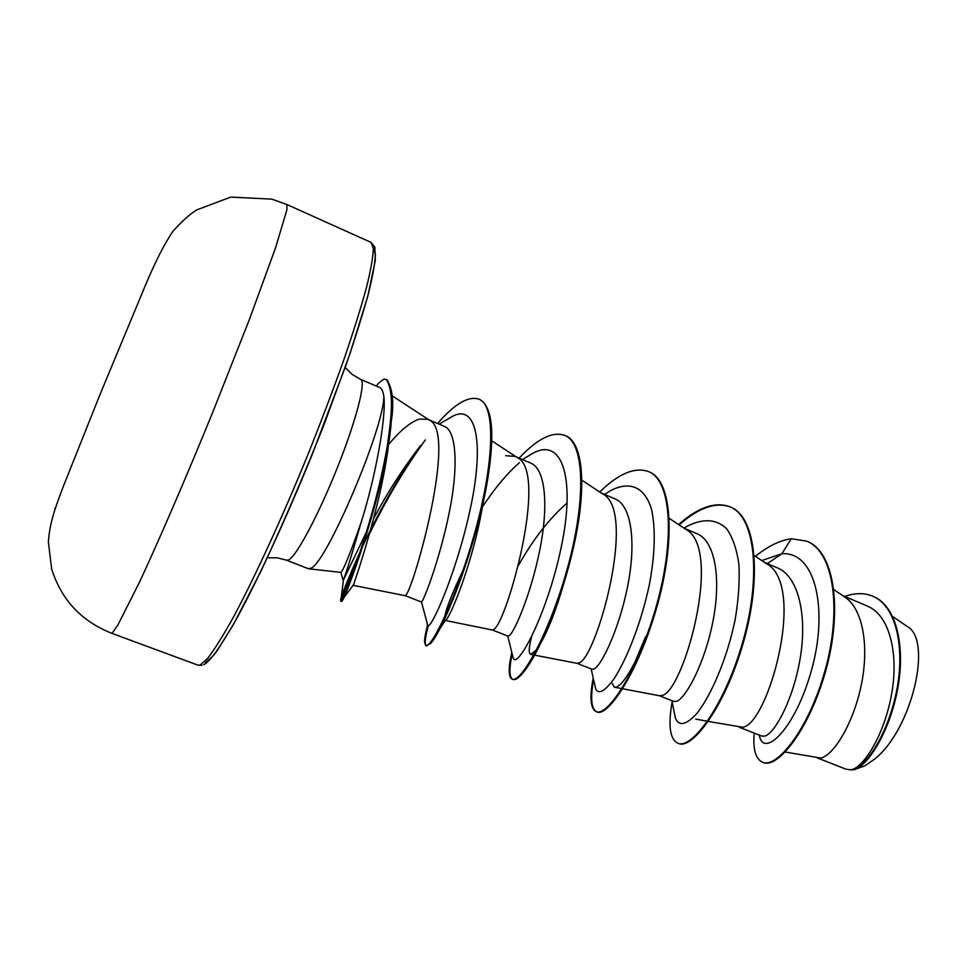 <?xml version="1.0" encoding="UTF-8"?>
<svg xmlns="http://www.w3.org/2000/svg" width="967" height="967" viewBox="0 0 967 967"><rect width="100%" height="100%" fill="white"/><g stroke="black" fill="none" stroke-linecap="round" stroke-linejoin="round"><path stroke-width="1.45" d="M366.384 532.128L343.164 580.599L340.868 572.391L341.484 571.787C344.566 567.46 351.142 550.924 361.211 522.192C375.269 477.819 386.522 417.333 383.839 396.518C384.044 428.236 325.686 564.788 310.673 568.27L308.231 568.681L286.703 560.244L288.964 559.76C297.014 555.3 319.219 513.429 337.773 466.626C356.4 419.799 366.251 381.095 360.715 379.415L352.218 374.459L345.195 367.545M817.526 757.983L845.799 769.116L850.718 769.841C863.458 768.088 884.237 735.222 891.538 694.451C899.008 653.813 889.567 615.036 867.484 606.188M785.264 752.024L820.512 758.019C832.454 756.375 852.386 726.024 860.86 686.969C869.466 647.975 863.483 608.932 844.602 596.905L833.941 589.725M761.791 736.044L764.824 736.08C774.821 733.518 793.665 699.008 800.362 657.222C807.215 615.411 798.573 576.368 777.263 567.798L764.365 562.31M708.279 721.43L742.281 727.196C767.254 726.797 807.747 584.624 766.057 563.447L754.26 555.554M659.337 695.744L673.781 701.426L676.61 701.305C685.978 698.101 704.689 663.471 712.921 621.455C721.249 579.499 715.52 541.037 696.905 533.663L683.947 528.151L685.506 527.16L683.911 528.127M622.688 688.77L659.506 695.769L661.827 695.491C682.98 693.363 724.138 548.023 685.337 529.07L669.309 518.397M577.106 663.35L592.082 669.249L594.258 668.862C601.74 665.091 619.218 628.816 627.643 586.304C636.189 543.768 632.007 505.572 614.976 498.851L601.256 493.013M534.594 655.13L577.166 663.362L579.052 662.866C596.095 658.89 638.027 510.334 602.356 493.75L581.832 480.152M483.041 502.985C474.072 559.953 449.885 618.953 445.364 620.463L492.529 630.037L508.013 636.129L509.524 635.452C515.133 630.605 531.064 593.412 539.743 550.211C548.494 507.179 546.053 469.031 530.629 463.072M567.145 502.925C549.316 518.542 533.095 539.381 518.481 565.405M492.529 630.037L493.871 629.287C506.49 623.328 549.292 471.485 517.031 457.427L491.732 440.783M427.462 624.295L421.515 602.054L422.265 601.075C425.782 595.261 440.203 557.016 449.111 513.187C458.213 469.478 457.065 431.234 444.445 426.399L428.635 419.666M421.479 602.054L405.499 595.757L406.152 594.717C414.009 586.631 457.814 431.439 429.251 420.077L427.801 419.315L419.364 419.098C410.504 421.987 400.241 430.472 388.541 444.578M515.073 456.4L505.681 455.723M854.296 769.623L864.776 765.864L874.567 759.143C911.966 729.698 933.312 639.199 906.732 626.145L892.746 616.608M817.405 757.947L845.799 769.116M767.375 563.592L781.856 553.765C816.184 551.19 828.236 610.926 811.591 669.853C795.309 729.045 764.281 757.657 759.542 736.455L759.216 735.089M761.754 560.57L781.856 553.765L791.296 538.728L806.78 541.169C834.823 552.314 841.604 612.196 824.924 670.941C808.46 729.867 776.658 768.85 762.492 762.226C755.614 758.974 752.846 749.268 754.187 733.107M844.735 596.47C855.033 592.819 864.377 592.735 872.766 596.204C896.917 606.007 905.583 650.042 895.974 693.871C886.534 737.821 863.471 770.095 850.791 769.865L850.718 769.841M807.094 541.302L807.421 541.447C835.488 552.604 842.293 612.486 825.6 671.219C809.149 730.145 777.335 769.116 763.144 762.479L762.492 762.226M873.08 596.337L873.394 596.47C896.917 606.079 905.91 648.047 897.279 690.946C888.806 733.941 866.698 767.411 853.377 769.865L850.791 769.865M388.988 440.65C382.219 504.448 351.77 589.93 353.281 585.361L405.499 595.757M444.627 617.031C446.162 608.533 452.363 592.795 463.266 569.841M563.628 584.104C556.061 609.851 548.579 629.251 541.169 642.33M531.838 658.406L536.189 650.138L530.738 654.393C528.49 653.499 528.78 647.6 531.632 636.697M634.944 662.129C635.198 662.987 644.276 642.257 645.63 636.673L634.944 662.129C625.842 679.608 618.989 687.96 614.396 687.186L611.458 682.436M360.715 379.415L379.862 387.586C381.784 388.444 383.113 391.405 383.839 396.518M674.628 714.202L675.401 718.094C678.991 726.58 686.087 725.105 696.711 713.658C710.902 695.889 727.039 659.119 735.162 619.557C738.474 599.915 739.743 581.699 738.957 564.885C736.89 549.594 732.805 537.579 726.701 528.852C716.269 518.469 701.776 518.252 685.506 527.16M595.056 686.014L595.72 688.963C598.791 694.789 604.991 691.236 614.347 678.314C626.882 658.878 641.435 622.422 649.486 584.032C654.937 554.611 655.699 530.025 651.77 510.25C645.243 486.824 629.722 480.466 610.346 490.777L604.979 494.137M512.728 656.061L513.223 658.092C517.176 669.732 547.068 614.927 561.174 547.419C575.583 479.934 562.939 435.742 532.261 453.656L527.414 456.569M519.46 462.649C510.455 470.47 501.305 480.647 492.022 493.17L482.424 506.756M427.765 625.407C430.327 630.883 455.687 575.631 469.841 510.963C484.286 446.246 477.625 401.692 451.529 416.886L447.238 419.4M420.766 445.352C403.553 467.496 387.864 491.84 373.685 518.385M343.164 580.599L343.49 579.596C346.089 573.371 352 554.236 361.211 522.192M791.296 538.728C779.837 540.372 767.871 546.234 755.42 556.327M672.125 701.957C667.992 725.431 669.877 739.187 677.819 743.224C691.84 749.812 724.96 704.979 742.898 641.399C761.077 577.928 755.964 516.849 729.916 506.768C715.193 501.365 698.065 507.3 678.568 524.561M593.206 677.891C589.459 697.473 590.45 708.726 596.18 711.639C607.433 717.2 638.208 670.578 656.339 605.971C674.664 541.46 672.101 480.575 648.47 471.57C634.92 466.747 618.662 473.552 599.697 491.985M511.785 652.278L509.875 662.359C508.533 672.234 509.307 677.831 512.196 679.148C520.512 683.596 548.773 635.089 567.085 569.43C585.579 503.855 585.724 443.224 564.668 435.368C552.52 431.173 537.338 438.764 519.122 458.116M427.644 625.19C425.589 632.66 424.537 638.184 424.513 641.762L425.734 645.702C430.907 648.917 456.073 599.419 474.592 533.337C493.097 467.629 497.147 405.874 478.943 399.153C468.379 395.745 454.599 403.855 437.592 423.473M417.551 449.401C396.289 481.058 378.157 512.981 363.181 545.195M360.22 551.492C346.428 582.436 339.913 598.948 340.65 601.015L340.807 600.954C342.777 599.806 358.709 560.945 373.008 509.283C379.088 486.993 383.923 465.514 387.501 444.844C390.728 419.992 394.959 393.835 386.389 379.535C384.201 380.321 386.365 376.332 378.532 383.295L376.211 386.026M677.819 743.224L678.483 743.478C692.529 750.09 725.673 705.269 743.611 641.689C761.778 578.23 756.653 517.14 730.593 507.059C715.822 501.643 698.658 507.602 679.112 524.924M593.581 679.559C590.245 697.896 591.224 708.63 596.53 711.76M596.18 711.639L596.869 711.905C608.146 717.478 638.933 670.868 657.064 606.273C675.401 541.774 672.814 480.877 649.159 471.872L648.47 471.57M512.172 653.849C509.065 668.499 509.186 676.973 512.558 679.257M512.196 679.148L512.897 679.426C516.1 680.623 521.14 676.163 528.03 666.033C542.124 645.303 562.214 597.098 573.177 548.676C586.788 490.632 584.104 442.39 565.369 435.67L564.668 435.368M428.296 625.625C425.154 637.301 424.428 644.01 426.121 645.775M425.734 645.702L430.315 643.684C442.342 632.817 478.653 542.995 488.758 472.38C494.802 430.448 491.768 406.14 479.668 399.468L478.943 399.153M425.299 439.912C404.23 469.261 385.615 500.604 369.454 533.953M357.911 558.37C347.927 581.058 342.427 594.983 341.436 600.12M340.65 601.015L341.399 601.305C342.451 607.929 386.437 489.109 391.369 420.56C394.149 403.13 392.735 389.568 387.151 379.862L386.389 379.535M55.131 507.929L54.974 509.162M112.523 632.672L111.374 633.155C81.18 621.007 61.272 599.613 51.65 568.971L48.374 542.112C49.668 523.679 54.2 510.322 63.363 486.316L100.024 394.5L145.92 284.117C155.506 261.344 164.499 243.744 172.888 231.318C181.796 221.383 189.725 214.251 196.7 209.912L230.799 197.087L271.812 199.129L286.836 204.496L286.897 209.766L275.595 247.697L249.474 319.255L212.728 412.305C185.978 477.867 158.806 540.783 139.405 582.364L117.829 625.105L112.523 632.672M202.091 665.26L198.017 665.175L200.109 665.054L207.627 658.43C214.384 649.619 222.857 636.105 233.035 617.889C254.575 577.843 282.775 516.475 309.017 451.903C321.83 419.702 333.446 388.976 343.853 359.724C353.293 332.092 360.812 308.135 366.396 287.864C370.772 270.131 373.093 257.053 373.335 248.604L371.05 242.403L286.836 204.496M376.465 386.135L378.532 383.295M205.258 662.733L212.74 656.218C219.424 647.576 227.777 634.364 237.773 616.583C258.926 577.504 286.486 517.708 312.148 454.635L346.259 364.414C355.518 337.265 362.915 313.659 368.439 293.593C372.778 275.994 375.099 262.891 375.414 254.309L373.274 247.733M198.017 665.175L111.374 633.155M340.855 572.391L308.558 568.777M761.766 736.092L739.344 727.257M867.508 606.14L842.583 595.551M530.653 463.012L516.185 456.871M806.78 541.169L807.421 541.447M872.766 596.204L873.394 596.47M530.738 654.393L533.784 654.973M614.396 687.186L621.878 688.613M695.793 719.085L707.493 721.285M429.251 420.077L392.215 395.854M512.123 653.644L509.875 662.359M427.487 624.537L424.513 641.762M343.49 579.596L340.807 600.954M671.86 700.676L675.401 718.094M595.72 688.963L591.127 668.874M610.346 490.777L604.544 494.415M513.223 658.092L507.723 636.02M532.261 453.656L522.458 459.543M451.529 416.886L439.127 424.126M353.402 584.866L343.104 598.742M445.364 620.463L439.26 629.722M730.593 507.059L729.916 506.768M286.703 560.244L277.166 557.814L267.315 557.814M203.759 664.607C205.911 664.075 210.286 659.567 216.886 651.093L233.398 624.561L260.86 571.376C281.977 526.314 302.913 477.746 323.655 425.661L349.909 353.898L367.702 296.579L375.353 260.196L374.858 247.141L371.05 242.403M376.405 386.111L378.121 383.754M759.542 736.455L759.3 735.113"/></g></svg>
